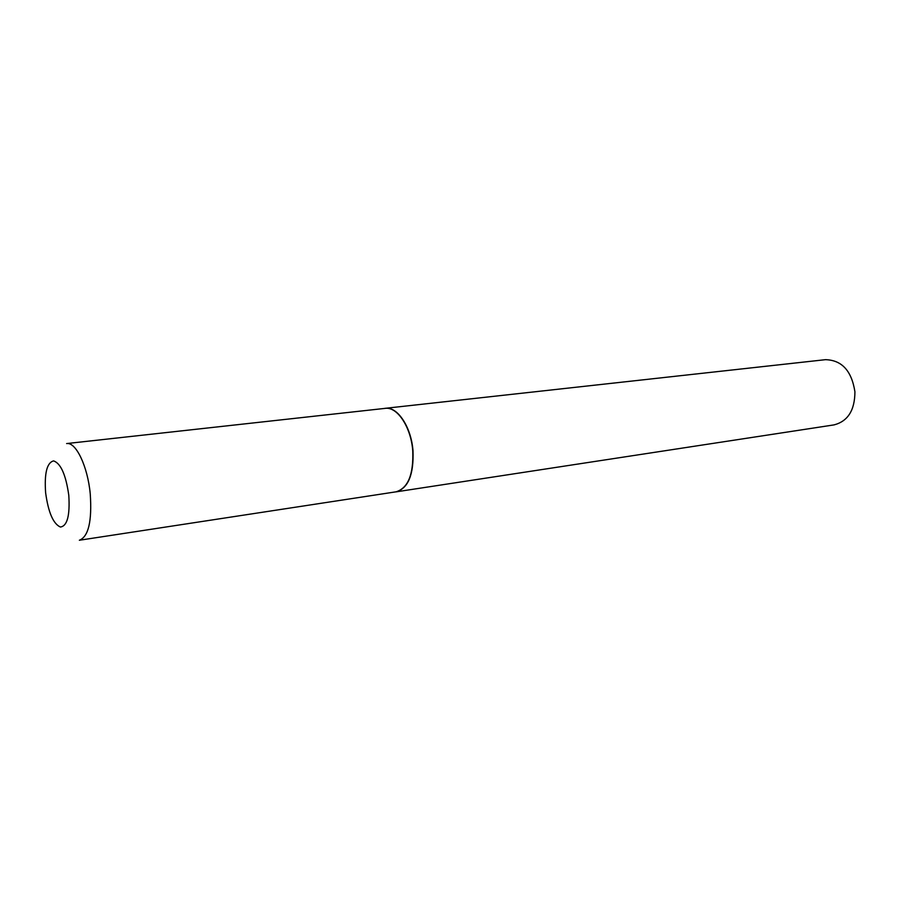 <?xml version="1.0" encoding="UTF-8"?>
<svg xmlns="http://www.w3.org/2000/svg" width="900" height="900" viewBox="0 0 900 900"><rect width="100%" height="100%" fill="white"/><g stroke="black" fill="none" stroke-linecap="round" stroke-linejoin="round"><path stroke-width="1.35" d="M396.067 491.816C408.071 488.115 413.64 474.435 412.762 450.81C411.019 427.039 397.215 406.373 385.088 408.375L66.634 443.565C75.892 441.754 87.683 466.256 90.248 493.864C92.104 521.224 88.481 536.692 79.358 540.248L396.067 491.816M395.291 491.94L396.281 491.827C408.296 488.115 413.865 474.435 412.999 450.787C411.255 426.983 397.429 406.305 385.279 408.308L384.3 408.454M396.281 491.827L834.041 424.89C847.879 421.301 854.831 410.265 854.921 391.793C851.648 370.8 841.826 360.09 825.457 359.674L385.279 408.308M45.619 492.739C48.307 512.359 53.224 523.789 60.379 527.029C67.252 526.118 70.054 515.543 68.794 495.326C65.903 474.885 60.829 463.41 53.595 460.89C46.924 462.634 44.269 473.254 45.619 492.739"/></g></svg>
